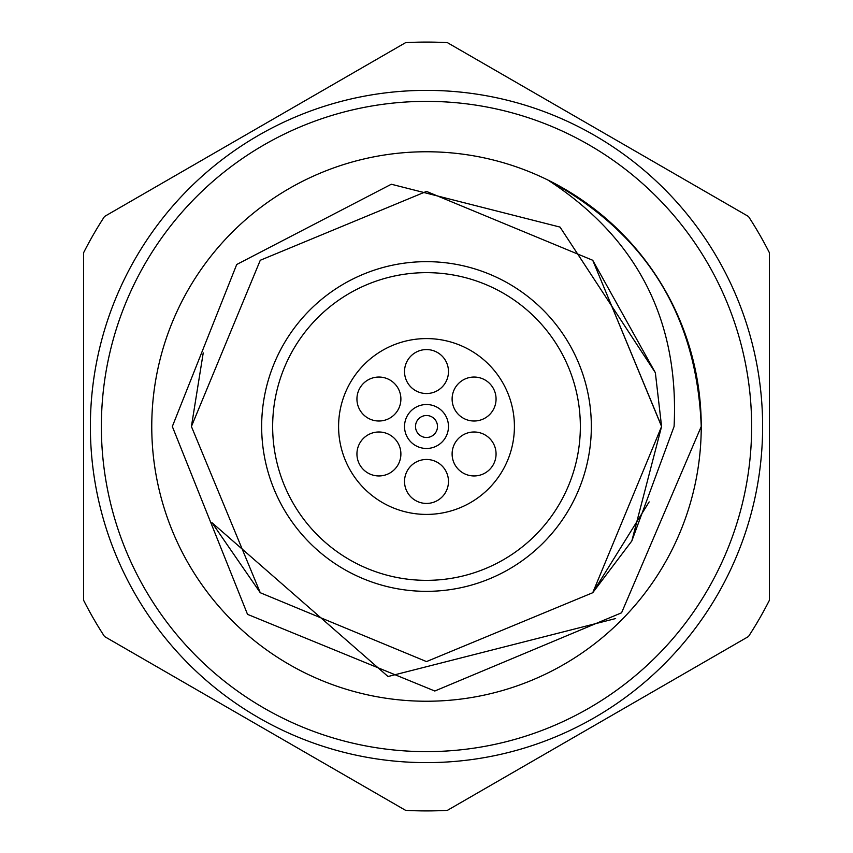 <?xml version="1.0" encoding="UTF-8"?>
<svg xmlns="http://www.w3.org/2000/svg" width="853" height="853" viewBox="0 0 853 853"><rect width="100%" height="100%" fill="white"/><g stroke="black" fill="none" stroke-linecap="round" stroke-linejoin="round"><path stroke-width="1.28" d="M404.525 371.556A21.975 21.975 0 0 0 426.5 393.532A21.975 21.975 0 0 0 448.475 371.556A21.975 21.975 0 0 0 426.5 349.57A21.975 21.975 0 0 0 404.525 371.556M452.111 399.023A21.975 21.975 0 0 0 474.087 421.009A21.975 21.975 0 0 0 496.062 399.023A21.975 21.975 0 0 0 474.087 377.047A21.975 21.975 0 0 0 452.111 399.023M452.111 453.977A21.975 21.975 0 0 0 474.087 475.953A21.975 21.975 0 0 0 496.062 453.977A21.975 21.975 0 0 0 474.087 431.991A21.975 21.975 0 0 0 452.111 453.977M404.525 481.444A21.975 21.975 0 0 0 426.5 503.43A21.975 21.975 0 0 0 448.475 481.444A21.975 21.975 0 0 0 426.5 459.468A21.975 21.975 0 0 0 404.525 481.444M356.938 453.977A21.975 21.975 0 0 0 378.913 475.953A21.975 21.975 0 0 0 400.889 453.977A21.975 21.975 0 0 0 378.913 431.991A21.975 21.975 0 0 0 356.938 453.977M356.938 399.023A21.975 21.975 0 0 0 378.913 421.009A21.975 21.975 0 0 0 400.889 399.023A21.975 21.975 0 0 0 378.913 377.047A21.975 21.975 0 0 0 356.938 399.023M514.412 426.5A87.912 87.912 0 0 0 426.5 338.588A87.912 87.912 0 0 0 338.588 426.5A87.912 87.912 0 0 0 426.5 514.412A87.912 87.912 0 0 0 514.412 426.5M437.493 426.5A10.993 10.993 0 0 0 426.5 415.507A10.993 10.993 0 0 0 415.507 426.5A10.993 10.993 0 0 0 426.5 437.493A10.993 10.993 0 0 0 437.493 426.5M404.525 426.5A21.975 21.975 0 0 1 426.5 404.525A21.975 21.975 0 0 1 448.475 426.5A21.975 21.975 0 0 1 426.5 448.475A21.975 21.975 0 0 1 404.525 426.5M261.658 426.5A164.842 164.842 0 0 1 426.5 261.658A164.842 164.842 0 0 1 591.342 426.5A164.842 164.842 0 0 1 426.5 591.342A164.842 164.842 0 0 1 261.658 426.5A164.842 164.842 0 0 0 426.5 591.342A164.842 164.842 0 0 0 591.342 426.5M172.327 426.5L247.519 614.341L434.795 691.015L621.57 612.795L701.241 426.5A274.741 274.741 0 0 0 426.5 151.759A274.741 274.741 0 0 0 151.759 426.5A274.741 274.741 0 0 0 426.5 701.241A274.741 274.741 0 0 0 701.241 426.5C696.752 315.13 645.668 232.986 547.967 180.068C637.266 238.2 679.308 320.344 674.083 426.5L631.817 540.994L592.728 592.728L426.5 661.587L260.272 592.728L191.413 426.5L260.272 260.272L426.5 191.413L592.728 260.272L655.349 372.697L560.037 227.09L391.335 184.237L236.718 264.494L172.327 426.5M661.587 426.287L592.728 260.272L426.5 191.413L260.272 260.272L191.413 426.5L260.272 592.728L426.5 661.587L592.728 592.728L631.817 540.994L592.728 592.728L426.5 661.587L260.272 592.728L191.413 426.5L260.272 260.272L426.5 191.413L592.728 260.272L661.587 426.287L592.728 260.272L426.5 191.413L260.272 260.272L191.413 426.5L260.272 592.728L426.5 661.587L592.728 592.728L631.817 540.994L592.728 592.728L426.5 661.587L260.272 592.728L191.413 426.5L260.272 260.272L426.5 191.413L592.728 260.272L661.587 426.5L655.349 372.697L592.728 260.272L426.5 191.413L260.272 260.272L191.413 426.5L260.272 592.728L426.5 661.587L592.728 592.728L649.165 501.895M90.375 426.5A336.125 336.125 0 0 1 426.5 90.375A336.125 336.125 0 0 1 762.625 426.5A336.125 336.125 0 0 1 426.5 762.625A336.125 336.125 0 0 1 90.375 426.5A336.125 336.125 0 0 0 426.5 762.625A336.125 336.125 0 0 0 762.625 426.5M83.626 600.32L83.626 252.68A384.415 384.415 0 0 1 104.524 216.47L405.601 42.65A384.415 384.415 0 0 1 447.399 42.65L748.476 216.47A384.415 384.415 0 0 1 769.374 252.68L769.374 600.32A384.415 384.415 0 0 1 748.476 636.53L447.399 810.35A384.415 384.415 0 0 1 405.601 810.35L104.524 636.53A384.415 384.415 0 0 1 83.626 600.32M615.631 618.553L388.03 676.514L212.002 522.708L260.272 592.728L426.5 661.587L592.728 592.728L631.817 540.994L661.587 426.5L592.728 592.728L426.5 661.587L260.272 592.728L191.413 426.5L203.227 352.918L191.413 426.5M661.587 426.5L592.728 592.728L426.5 661.587L260.272 592.728L191.413 426.5L260.272 260.272L426.5 191.413L592.728 260.272L655.349 372.697L592.728 260.272L426.5 191.413L260.272 260.272L191.413 426.5L260.272 592.728L426.5 661.587L592.728 592.728L661.587 426.5M580.349 426.5A153.849 153.849 0 0 0 426.5 272.651A153.849 153.849 0 0 0 272.651 426.5A153.849 153.849 0 0 0 426.5 580.349A153.849 153.849 0 0 0 580.349 426.5M751.632 426.5A325.132 325.132 0 0 0 426.5 101.368A325.132 325.132 0 0 0 101.368 426.5A325.132 325.132 0 0 0 426.5 751.632A325.132 325.132 0 0 0 751.632 426.5"/></g></svg>
